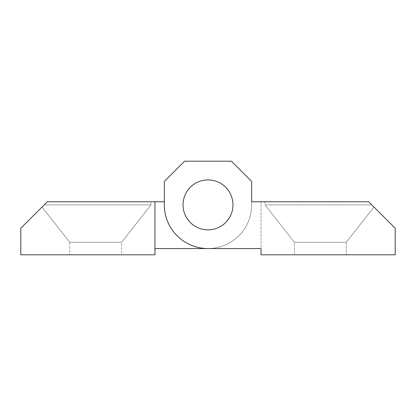 <?xml version="1.0" encoding="UTF-8"?>
<svg xmlns="http://www.w3.org/2000/svg" width="416" height="416" viewBox="0 0 416 416"><rect width="100%" height="100%" fill="white"/><g stroke="black" fill="none" stroke-linecap="round" stroke-linejoin="round"><path stroke-width="0.31" stroke-dasharray="2.08 1.56" d="M265.018 204.88L371.8 204.88L368.68 201.76L265.018 201.76L265.018 204.88L294.424 242.32L346.216 242.32L373.942 207.022L368.68 201.76L265.018 201.76L265.018 204.88L371.8 204.88L265.018 204.88L294.424 242.32L294.424 254.8L346.216 254.8L346.216 242.32L373.942 207.022L371.8 204.88L373.942 207.022L371.8 204.88L265.018 204.88M294.424 242.32L346.216 242.32L294.424 242.32L294.424 254.8L346.216 254.8L346.216 242.32L294.424 242.32M232.96 204.88A24.96 24.96 0 0 0 208 179.92A24.96 24.96 0 0 0 183.04 204.88A24.96 24.96 0 0 1 208 179.92A24.96 24.96 0 0 1 232.96 204.88A24.96 24.96 0 0 0 208 179.92A24.96 24.96 0 0 0 183.04 204.88A24.96 24.96 0 0 0 208 229.84A24.96 24.96 0 0 0 232.96 204.88A24.96 24.96 0 0 1 208 229.84A24.96 24.96 0 0 1 183.04 204.88A24.96 24.96 0 0 0 208 229.84A24.96 24.96 0 0 0 232.96 204.88A24.96 24.96 0 0 0 208 179.92A24.96 24.96 0 0 0 183.04 204.88A24.96 24.96 0 0 1 208 179.92A24.96 24.96 0 0 1 232.96 204.88A24.96 24.96 0 0 0 208 179.92A24.96 24.96 0 0 0 183.04 204.88A24.96 24.96 0 0 1 208 179.92A24.96 24.96 0 0 1 232.96 204.88A24.96 24.96 0 0 1 208 229.84A24.96 24.96 0 0 1 183.04 204.88A24.96 24.96 0 0 0 208 229.84A24.96 24.96 0 0 0 232.96 204.88A24.96 24.96 0 0 1 208 229.84A24.96 24.96 0 0 1 183.04 204.88A24.96 24.96 0 0 0 208 229.84A24.96 24.96 0 0 0 232.96 204.88A24.96 24.96 0 0 1 208 229.84A24.96 24.96 0 0 1 183.04 204.88A24.96 24.96 0 0 1 208 179.92A24.96 24.96 0 0 1 232.96 204.88M346.216 254.8L294.424 254.8L346.216 254.8M261.04 201.76L261.04 254.8L395.2 254.8L395.2 228.28L368.68 201.76L265.018 201.76L368.68 201.76L371.8 204.88L368.68 201.76L251.68 201.76L251.68 181.48L231.4 161.2L184.6 161.2L164.32 181.48L164.32 204.88A43.68 43.68 0 0 0 208 248.56L261.04 248.56L261.04 201.76L251.68 201.76L251.68 181.48L251.68 201.76M164.32 201.76L164.32 181.48L164.32 201.76L47.32 201.76L150.982 201.76L47.32 201.76L150.982 201.76L150.982 204.88L121.576 242.32L121.576 254.8L69.784 254.8L69.784 242.32L42.058 207.022L47.32 201.76L150.982 201.76L150.982 204.88L44.2 204.88L47.32 201.76L20.8 228.28L20.8 254.8L154.96 254.8L154.96 201.76L154.96 248.56L208 248.56A43.68 43.68 0 0 0 251.68 204.88L251.68 181.48L231.4 161.2L184.6 161.2L164.32 181.48L164.32 201.76L154.96 201.76L164.32 201.76L164.32 181.48L184.6 161.2L231.4 161.2L251.68 181.48L231.4 161.2L184.6 161.2L231.4 161.2L251.68 181.48L251.68 204.88A43.68 43.68 0 0 1 208 248.56A43.68 43.68 0 0 1 164.32 204.88L164.32 181.48L184.6 161.2L164.32 181.48L164.32 204.88A43.68 43.68 0 0 0 208 248.56L261.04 248.56M121.576 242.32L69.784 242.32L42.058 207.022L44.2 204.88L150.982 204.88L44.2 204.88L42.058 207.022L44.2 204.88L150.982 204.88L121.576 242.32L69.784 242.32L121.576 242.32L121.576 254.8L69.784 254.8L69.784 242.32L121.576 242.32M69.784 254.8L121.576 254.8L69.784 254.8M47.32 201.76L44.2 204.88L47.32 201.76M164.32 181.48L184.6 161.2L164.32 181.48M184.6 161.2L231.4 161.2L184.6 161.2M231.4 161.2L251.68 181.48L251.68 204.88A43.68 43.68 0 0 1 208 248.56A43.68 43.68 0 0 0 251.68 204.88L251.68 181.48L231.4 161.2M154.96 248.56L154.96 201.76"/><path stroke-width="0.62" d="M183.04 204.88A24.96 24.96 0 0 1 208 179.92A24.96 24.96 0 0 1 232.96 204.88A24.96 24.96 0 0 1 208 229.84A24.96 24.96 0 0 1 183.04 204.88A24.96 24.96 0 0 0 208 229.84A24.96 24.96 0 0 0 232.96 204.88A24.96 24.96 0 0 0 208 179.92A24.96 24.96 0 0 0 183.04 204.88M251.68 201.76L368.68 201.76L395.2 228.28L395.2 254.8L261.04 254.8L261.04 248.56L208 248.56A43.68 43.68 0 0 1 164.32 204.88L164.32 181.48L184.6 161.2L231.4 161.2L251.68 181.48L251.68 201.76L261.04 201.76M261.04 248.56L154.96 248.56M154.96 201.76L154.96 254.8L20.8 254.8L20.8 228.28L47.32 201.76L164.32 201.76"/></g></svg>

